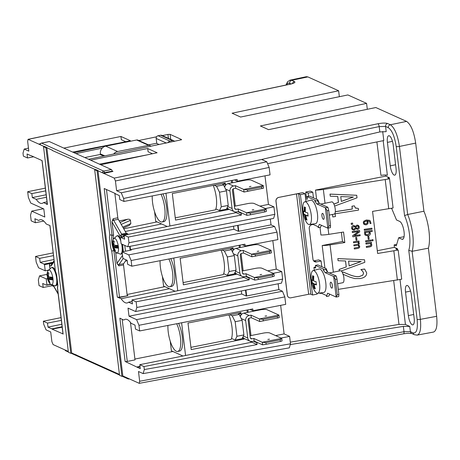 <?xml version="1.0" encoding="UTF-8"?>
<svg xmlns="http://www.w3.org/2000/svg" width="460" height="460" viewBox="0 0 460 460"><rect width="100%" height="100%" fill="white"/><g stroke="black" fill="none" stroke-linecap="round" stroke-linejoin="round"><path stroke-width="0.69" d="M162.932 193.867A17.129 5.595 78.7 0 1 166.94 211.347A17.129 5.595 78.7 0 1 163.881 221.599L161.995 221.973A17.129 5.595 -101.3 0 0 165.054 211.721A17.129 5.595 -101.3 0 0 161.04 194.235M152.26 195.943A17.129 5.595 -101.3 0 0 160.661 221.783A17.129 5.595 -101.3 0 0 161.995 221.973M213.227 185.403A17.129 5.595 78.7 0 1 215.849 208.938A17.129 5.595 78.7 0 1 215.487 209.846L175.26 217.85M228.384 208.92L228.459 209.559L175.53 220.087L172.322 193.539L225.245 183.011L225.526 185.305M170.769 258.618A17.129 5.595 78.7 0 1 174.777 276.098A17.129 5.595 78.7 0 1 171.718 286.35L169.826 286.724A17.129 5.595 -101.3 0 0 172.891 276.471A17.129 5.595 -101.3 0 0 168.877 258.986M160.091 260.693A17.129 5.595 -101.3 0 0 168.498 286.534A17.129 5.595 -101.3 0 0 169.826 286.724M221.059 250.154A17.129 5.595 78.7 0 1 223.686 273.688A17.129 5.595 78.7 0 1 223.324 274.597L183.097 282.601M236.216 273.671L236.296 274.309L183.367 284.838L180.153 258.29L233.082 247.762L233.358 250.056M178.601 323.368A17.129 5.595 78.7 0 1 182.614 340.848A17.129 5.595 78.7 0 1 179.555 351.101L177.663 351.474A17.129 5.595 -101.3 0 0 180.722 341.222A17.129 5.595 -101.3 0 0 176.709 323.736M167.929 325.444A17.129 5.595 -101.3 0 0 176.329 351.285A17.129 5.595 -101.3 0 0 177.663 351.474M228.896 314.904A17.129 5.595 78.7 0 1 231.518 338.433A17.129 5.595 78.7 0 1 231.161 339.348L190.934 347.352M244.053 338.422L244.128 339.06L191.205 349.589L187.99 323.041L240.919 312.512L241.195 314.807M308.114 215.964L306.527 215.28L305.796 215.424A29.348 27.019 114.3 0 0 307.016 220.052A28.658 6.147 173.1 0 1 305.837 219.523A29.348 27.019 -65.7 0 1 304.618 214.895A29.348 6.296 173.1 0 1 303.514 213.975A28.658 26.375 -65.7 0 1 303.128 210.766A29.348 6.296 -6.9 0 0 304.227 211.686L304.957 211.542L304.451 207.328A6.221 2.03 -101.3 0 1 304.526 207.305L304.945 207.224M308.073 215.976A6.221 2.03 -101.3 0 0 308.062 215.665M307.763 213.17A6.221 2.03 -101.3 0 0 307.705 212.853M305.446 207.673A6.221 2.03 -101.3 0 0 304.526 207.305M303.422 211.105A6.221 2.03 -101.3 0 0 303.801 214.049L305.348 214.745L304.618 214.895M306.832 219.523A6.221 2.03 -101.3 0 1 305.854 218.96L305.348 214.745M320.764 204.079L331.786 201.882A6.221 2.03 78.7 0 1 334.995 207.586A6.221 2.03 78.7 0 1 334.213 214.09L329.285 215.067M305.837 219.523L306.406 219.408M304.227 211.686A29.348 27.019 -65.7 0 1 304.29 206.896A28.675 6.152 -6.9 0 0 305.469 207.431A29.348 27.019 114.3 0 0 305.405 212.215A29.348 6.296 -6.9 0 0 307.746 212.865A28.675 26.398 114.3 0 0 308.131 216.073A29.348 6.296 173.1 0 1 305.796 215.424M316.422 284.677L315.014 284.044L314.122 284.222A29.348 27.019 114.3 0 0 315.341 288.851A28.658 6.147 173.1 0 1 314.163 288.316A29.348 27.019 -65.7 0 1 312.944 283.688A29.348 6.296 173.1 0 1 311.84 282.773A28.658 26.375 -65.7 0 1 311.449 279.565A29.348 6.296 -6.9 0 0 312.553 280.485L313.444 280.307L312.949 276.213A6.101 1.995 -101.3 0 1 313.036 276.19L313.467 276.103M313.777 276.414A6.101 1.995 -101.3 0 0 313.036 276.19M311.96 280.088A6.101 1.995 -101.3 0 0 312.328 282.837L313.835 283.51L312.944 283.688M315.1 288.15A6.101 1.995 -101.3 0 1 314.329 287.603L313.835 283.51M329.394 272.935L340.498 270.727A6.101 1.995 78.7 0 1 343.643 276.322A6.101 1.995 78.7 0 1 342.878 282.699L337.6 283.745M314.163 288.316L315.065 288.138M312.3 282.681L311.84 282.773M312.553 280.485A29.348 27.019 -65.7 0 1 312.616 275.695A28.675 6.152 -6.9 0 0 313.795 276.224A29.348 27.019 114.3 0 0 313.731 281.014A29.348 6.296 -6.9 0 0 316.072 281.664A28.675 26.398 114.3 0 0 316.457 284.866A29.348 6.296 173.1 0 1 314.122 284.222M48.076 270.227L45.229 270.796L44.493 264.73L52.417 263.08M44.493 264.73A24.696 8.067 78.7 0 1 44.051 264.103L52.98 262.252M48.49 275.367L47.495 275.569L47.334 276.109A13.288 2.852 -6.9 0 1 47.029 275.54A13.357 13.357 0 0 1 47.719 271.084A7.63 2.49 78.7 0 1 49.329 269.945A7.63 2.49 78.7 0 1 53.044 279.623A7.63 2.49 78.7 0 1 50.307 284.084L55.096 285.907A9.35 3.053 -101.3 0 0 56.459 277.19A9.35 3.053 -101.3 0 0 52.175 267.668A9.35 3.053 -101.3 0 0 51.451 267.565L52.216 267.415A9.35 3.053 78.7 0 1 52.946 267.519A9.35 3.053 78.7 0 1 55.332 270.589M57.5 282.112A9.35 3.053 78.7 0 1 55.867 285.752L55.096 285.907M51.503 277.961L47.65 278.731L47.966 279.484L51.6 278.76M51.618 278.875L49.088 279.381L48.932 279.921L49.088 279.381A13.288 2.852 173.1 0 0 52.48 279.835A7.038 2.3 78.7 0 0 52.164 277.213A13.288 2.852 -6.9 0 1 48.771 276.759L48.455 276A13.288 12.23 114.3 0 1 48.869 272.964L47.903 272.527A13.288 12.23 -65.7 0 0 47.495 275.569L47.334 276.109A7.038 2.3 78.7 0 0 47.564 277.616A13.288 2.852 173.1 0 0 47.363 278.288A13.357 13.357 0 0 0 50.307 284.084M116.938 246.232L113.079 246.997L113.396 247.756L117.035 247.031M113.919 243.639L112.924 243.834L112.763 244.375L112.924 243.834A13.288 12.23 -65.7 0 1 113.338 240.798L114.298 241.23A13.288 12.23 114.3 0 0 113.89 244.271L114.206 245.025A13.288 2.852 -6.9 0 0 117.593 245.479A7.038 2.3 78.7 0 1 117.909 248.101A13.288 2.852 173.1 0 1 114.523 247.647L117.047 247.146L114.448 247.641M249.757 277.857L249.015 278.001L249.234 279.801L136.125 301.812L131.957 299.931L132.44 303.933L128.553 302.185A24.696 8.067 78.7 0 1 127.121 302.956A24.696 8.067 78.7 0 1 121.158 298.718L117.346 297.16A1.667 0.356 -6.9 0 0 119.491 297.12L127.673 295.78M257.594 342.608L256.852 342.752L257.071 344.551L143.963 366.562L139.788 364.682L140.277 368.684L125.126 361.468L119.887 318.165L123.792 320.091A24.696 8.067 78.7 0 1 125.321 319.263A24.696 8.067 78.7 0 1 131.112 323.317L134.998 325.07L135.481 329.072L139.65 330.953L252.758 308.936L252.977 310.736L285.723 304.359L284.82 296.895L282.452 291.237L136.591 319.625L138.966 325.283L139.65 330.953M98.009 170.798L102.315 172.718A1.644 0.351 -6.9 0 0 104.42 172.678L112.159 171.143A1.667 0.546 78.7 0 0 112.142 171.045L112.987 171.43L103.718 173.368L98.009 170.798L122.831 375.952L139.259 383.341L139.667 381.259L138.489 371.513L143.123 373.606L289.3 347.863L290.496 343.81L144.325 369.553L143.123 373.606M143.963 366.562L144.325 369.553M136.591 319.625L129.007 316.204L128.024 308.108L135.614 311.529L281.468 283.142L282.664 279.093L136.81 307.475L135.614 311.529M136.125 301.812L136.81 307.475M110.67 247.549L109.48 237.705L110.67 247.549A13.357 4.364 -101.3 0 0 111.774 251.131L113.844 250.493A11.684 3.818 78.7 0 1 112.01 235.324L113.557 235.014L111.952 221.726L113.171 218.713A1.667 0.546 78.7 0 0 113.626 220.231A1.667 1.133 150.1 0 0 111.952 221.726M104.891 188.818A1.667 0.356 173.1 0 1 104.224 188.721A3.341 1.092 -101.3 0 1 104.201 188.508L115.19 193.459A24.696 8.067 78.7 0 1 115.437 193.815L119.324 195.569L119.807 199.571L123.981 201.451L237.09 179.434L237.302 181.234L270.055 174.857L269.152 167.428L266.783 161.77L121.245 192.803L123.619 198.461L123.981 201.451M103.713 173.362L114.229 178.1L115.431 180.97L116.61 190.71L121.245 192.803M48.748 224.998L49.979 225.555L55.459 271.63L49.881 225.509M42.038 160.574A1.667 0.356 -6.9 0 0 42.027 160.632L47.322 204.395A1.667 0.356 -6.9 0 0 47.432 204.505L46.006 203.861L47.23 203.613M46.006 203.861L47.207 203.423M75.992 354.603A1.667 1.535 114.3 0 0 76.067 354.924L119.45 374.423M63.043 333.92L52.089 329.141A24.696 8.067 78.7 0 1 51.882 328.854L47.995 327.1L47.512 323.098L43.343 321.218L43.706 324.202L46.075 329.866L50.709 331.953L51.894 341.699L53.096 344.569L68.316 351.452M52.089 329.141L62.18 327.186M46.862 147.752L52.262 150.173L46.862 147.752L71.697 352.981L76.032 354.93M46.886 147.752A1.667 1.535 -65.7 0 1 46.908 147.539L44.534 146.47L43.533 146.665L68.408 352.251L70.788 353.32L45.908 147.74L46.908 147.539M71.737 352.998A1.667 1.535 -65.7 0 0 71.789 353.125L70.788 353.32M51.882 328.854L62.129 326.732M293.077 83.415L290.047 84.174A2.536 0.845 78.1 0 0 290.041 84.174L28.054 139.328L27.652 141.41L28.83 151.15L24.196 149.063L23 153.117L23.362 156.101L27.531 157.981L27.048 153.979L30.935 155.733A24.696 8.067 78.7 0 1 31.056 155.624L42.119 160.615A3.341 1.092 -101.3 0 1 42.136 160.741L47.432 204.505M44.166 146.539L38.778 144.106L40.411 143.784M102.315 172.718A1.667 1.535 -65.7 0 1 103.678 171.091L41.59 143.112A1.667 0.546 -101.3 0 0 41.457 143.095A1.667 1.667 0 0 0 40.118 144.63A1.644 0.351 -6.9 0 0 40.227 144.745L44.194 146.533M52.262 150.173A1.667 1.535 114.3 0 0 52.273 150.46L52.239 150.178M28.06 139.328L38.772 144.095L40.434 143.75M40.227 144.745A1.667 1.535 114.3 0 1 41.59 143.112L49.329 141.571A1.667 0.546 -101.3 0 0 49.197 141.553L41.457 143.095A1.667 0.546 -101.3 0 0 41.319 143.192M95.323 169.585L90.626 167.469L95.346 169.579M98.032 170.792A1.667 1.535 -65.7 0 1 98.055 170.591L95.674 169.516L94.674 169.717L119.554 375.297L121.934 376.372L97.054 170.786L94.674 169.717M391.063 208.374L391.788 208.696L396.503 219.96L399.705 221.404A9.183 2.996 78.7 0 1 403.909 230.753A9.183 2.996 78.7 0 1 402.575 239.309A9.183 2.996 78.7 0 1 401.862 239.211L398.659 237.768L396.267 245.887L394.116 244.921L396.698 244.404M385.791 176.105L389.355 177.715L387.78 178.026L389.562 178.831L323.351 189.439A12.075 2.593 173.1 0 1 315.485 190.089L385.791 176.105L385.658 175.001M416.978 335.139L433.527 332.057C436.505 330.838 437.546 325.582 436.643 316.308L428.398 248.17L412.125 251.309L408.762 250.32L417.128 319.412C417.95 329.044 416.628 333.54 413.143 332.896L410.395 331.654L409.762 326.428L405.433 324.472L398.987 324.432L290.294 342.142M341.377 232.375L342.481 241.5L322.195 245.536L324.927 268.088M315.485 190.089L316.601 199.289M319.993 227.332L320.925 235.014A12.075 2.593 -6.9 0 0 328.785 234.358L343.551 232.035L344.827 242.552L330.061 244.881A12.075 2.593 173.1 0 1 322.195 245.536M321.787 266.673L321.097 260.975L318.717 259.9L314.077 260.826A3.341 3.076 -65.7 0 1 313.628 260.883M317.078 293.25L317.176 294.078L312.535 295.004L300.391 194.643L305.032 193.717L302.651 192.642L278.668 197.415A3.341 3.076 114.3 0 0 275.965 201.273L287.322 295.159A3.341 3.076 114.3 0 0 289.047 297.585A3.341 3.076 114.3 0 0 289.075 297.603M305.75 192.027L308.125 193.102L312.771 192.177L310.391 191.107L305.75 192.027L306.377 197.208L305.474 197.386M376.901 141.939L380.949 175.409A5.008 1.075 173.1 0 1 387.377 175.289L383.191 140.685M411.32 294.745L414.161 318.216A8.136 2.656 78.7 0 1 412.804 324.898A8.136 2.656 78.7 0 1 408.365 315.606L405.524 292.135A8.136 2.656 78.7 0 1 406.789 285.47A8.136 2.656 78.7 0 1 411.32 294.745M393.202 145.009L396.043 168.481A8.136 2.656 78.7 0 1 394.68 175.162A8.136 2.656 78.7 0 1 390.247 165.87L387.406 142.399A8.136 2.656 78.7 0 1 388.666 135.734A8.136 2.656 78.7 0 1 393.202 145.009M382.691 131.468L383.789 140.564L267.588 163.685M389.355 177.715L389.488 178.796M377.315 250.729L394.41 247.33L394.116 244.921M394.41 247.33L397.382 248.67L397.515 249.757M428.398 248.17A27.042 8.832 -101.3 0 0 423.924 211.232L415.679 143.095C413.902 131.623 410.872 124.39 406.588 121.4L375.826 107.537L268.554 129.645L260.389 125.965L366.585 103.368L347.875 94.938L240.603 117.047L232.081 113.206L338.635 90.775L307.866 76.906L306.354 76.699L289.926 80.178M366.585 103.368L367.298 109.29M338.635 90.775L339.348 96.692M338.278 289.363L401.706 279.197L398.182 250.056L377.648 253.471L372.554 211.381L393.087 207.966L389.562 178.831M397.382 248.67L395.801 248.986L398.182 250.056M90.626 167.469L52.273 150.46M112.159 171.143L112.855 171.453M116.61 190.71L261.659 159.459L379.828 131.934L386.193 131.658L385.56 126.431L388.309 127.673C392.029 130.266 394.657 136.545 396.198 146.498L404.564 215.596L407.669 214.492L423.924 211.232M241.925 213.106L241.178 213.25L241.396 215.05L236.124 212.675L124.12 235.181L124.602 239.183L120.715 237.435A24.696 8.067 78.7 0 1 120.382 237.711L121.118 243.777L127.776 246.778L273.637 218.391L274.833 214.343L128.972 242.73L127.776 246.778M241.178 213.25L237.745 211.703M235.324 206.057L233.243 188.847M232.507 182.746L232.219 180.383M234.456 179.946L237.302 181.234M123.309 228.056L129.3 225.434L130.858 223.571L130.358 219.989L129.542 219.345L128.179 219.173L119.197 220.921M157.044 221.898L123.74 228.81M114.85 193.309L117.812 217.787L113.171 218.713M111.964 221.823L120.094 235.951L121.612 234.1L113.626 220.231L118.272 219.311A1.667 0.546 78.7 0 1 117.812 217.787M118.272 219.311L126.253 233.174L127.564 233.761L122.918 234.686L121.612 234.1L126.253 233.174M128.029 234.399A1.667 0.546 -101.3 0 0 127.564 233.761M125.126 361.468A1.667 0.356 -6.9 0 0 127.27 361.428L135.01 359.887L130.479 322.443M139.995 366.367L137.224 366.913M134.906 359.053L172.92 351.492M140.041 366.758L137.275 367.333M257.071 344.551L251.798 342.177L139.788 364.682M256.852 342.752L253.42 341.205M250.999 335.558L248.912 318.349M248.176 312.248L247.888 309.885M250.125 309.448L252.977 310.736M238.004 225.325L238.717 231.219L238.378 231.288L237.665 225.394M245.841 290.076L246.554 295.97L246.215 296.039L245.502 290.145M238.378 231.288L233.898 229.27L233.53 226.199M246.215 296.039L241.736 294.02L241.362 290.95M241.736 294.02L129.007 316.204M50.491 284.286L46.943 284.958L46.207 278.892L39.543 275.885L47.064 274.355M46.207 278.892L47.449 278.645M47.018 201.848L43.533 202.572A24.696 8.067 78.7 0 1 42.044 203.395A24.696 8.067 78.7 0 1 36.213 199.352L32.326 197.599L31.843 193.597L27.669 191.716L28.359 197.38L30.728 203.044L43.809 208.938L44.792 217.034L31.705 211.134L43.407 208.759M238.107 225.308L238.717 231.219M233.898 229.27L130.485 249.619L131.382 250.021L122.095 251.873L122.831 257.939A24.696 8.067 78.7 0 1 123.274 258.566L127.161 260.32L127.644 264.322L131.813 266.202L244.921 244.185L245.14 245.985L277.886 239.608L276.983 232.145L274.614 226.487L128.76 254.874L122.095 251.873M238.826 231.271L271.015 224.865L274.614 226.487M243.162 270.808L241.08 253.598M240.338 247.497L240.057 245.134M242.288 244.697L245.14 245.985M249.234 279.801L243.961 277.426L131.957 299.931M249.015 278.001L245.582 276.454M261.659 159.459L266.783 161.77M264.983 175.846L268.439 204.407L273.93 206.879L274.833 214.343M270.313 219.04L271.015 224.865M272.82 240.597L276.276 269.157L281.761 271.63L282.664 279.093M278.145 283.791L278.852 289.616L282.452 291.237M280.652 305.348L284.108 333.908L289.599 336.381L290.496 343.81M320.212 292.957L320.275 293.463L319.384 293.066M300.391 194.643L298.666 193.861A1.667 0.356 -6.9 0 0 296.522 193.901L308.666 294.268A1.667 0.356 173.1 0 1 310.81 294.227L312.535 295.004M308.666 294.268L290.869 297.81A3.341 3.076 -65.7 0 1 287.385 295.188L287.322 295.159M320.275 293.463L321.419 293.238M336.208 276.006L333.701 276.506L325.139 272.648L327.647 272.147L325.737 269.462L323.23 269.957L323.673 269.152L315.382 265.414L317.889 264.92L326.18 268.657L327.647 272.147L336.208 276.006L337.036 279.111L338.899 294.492L338.698 296.562L336.191 297.062L337.266 294.814L335.403 279.438L333.701 276.506L336.191 297.062L327.623 293.204L326.439 296.504L328.946 296.01L329.63 294.107M328.946 296.004L329.711 294.141M321.097 260.975L316.451 261.901L314.077 260.826M313.093 224.44L311.949 224.67A3.341 3.076 114.3 0 0 309.247 228.522L312.967 259.279A3.341 3.076 114.3 0 0 316.451 261.901M312.771 192.177L313.461 197.875M321.293 225.227L320.62 227.211L318.084 227.694L319.292 224.325L327.853 228.183L325.387 207.788L327.089 210.72L328.929 225.935L327.853 228.183L330.36 227.683L330.562 225.613L328.722 210.392L327.894 207.287L319.332 203.429L317.825 199.847L309.563 196.121L307.056 196.615L315.318 200.341L314.87 201.146M321.373 225.262L320.614 227.154M99.435 164.151L148.011 154.698M113.666 154.042A6.676 6.147 -65.7 0 1 117.645 151.512L148.597 145.354A2.334 2.151 -65.7 0 1 149.828 145.492L137.937 140.127A2.334 2.151 114.3 0 0 136.701 139.995L105.748 146.153A6.676 6.147 114.3 0 0 100.343 153.858L100.441 154.669L103.678 156.124M168.182 142.686A2.334 2.151 -65.7 0 1 169.953 141.105L172.488 140.599A2.334 2.151 -65.7 0 1 173.725 140.737L161.828 135.378A2.334 2.151 114.3 0 0 160.597 135.24L158.056 135.746A2.334 2.151 114.3 0 0 156.164 138.443L156.774 143.462L159.206 144.555M84.784 157.55L100.412 154.439M148.477 144.877L156.745 143.232M72.668 152.093L121.245 142.64M63.118 334.115A3.341 1.092 -101.3 0 0 63.1 333.948L57.529 287.902A13.357 4.364 -101.3 0 0 57.845 284.958L56.655 275.12A13.357 4.364 -101.3 0 0 55.545 271.532M63.819 148.103L120.922 136.459L121.319 139.696L125.729 141.686M120.922 136.459L130.347 140.702L73.997 152.691M173.725 140.737A2.334 2.151 -65.7 0 1 174.432 141.272L174.518 141.369M75.986 153.588L102.258 148.114M138.77 140.507L156.544 136.804M162.328 135.602L167.958 134.429L168.429 138.351M90.58 160.161L147.689 148.517L148.08 151.754L152.49 153.743M45.983 203.677L43.533 202.572M320.666 292.899L326.749 295.642M315.382 265.414L315.704 268.088L314.065 267.346M313.116 270.595L319.085 268.996A11.977 3.91 78.7 0 1 325.341 279.962A11.977 3.91 78.7 0 1 323.759 292.491L317.63 293.296A11.575 3.778 78.7 0 1 316.808 293.152A11.575 3.778 78.7 0 1 313.795 289.236A29.394 29.394 0 0 1 311.127 275.816A11.575 3.778 78.7 0 1 313.116 270.595A11.575 3.778 78.7 0 1 319.159 281.192A11.575 3.778 78.7 0 1 317.63 293.296M332.402 285.637A3.03 0.989 78.7 0 1 331.677 288.092A3.03 0.989 78.7 0 1 330.245 284.665A3.03 0.989 78.7 0 1 330.97 282.21A3.03 0.989 78.7 0 1 332.402 285.637M318.395 226.826L312.34 224.1M314.904 201.158L317.411 200.663L319.332 203.429L316.825 203.929L325.387 207.788L327.894 207.287M305.612 198.496L307.378 199.289L307.056 196.615M304.79 201.802L310.759 200.198A11.977 3.91 78.7 0 1 317.015 211.163A11.977 3.91 78.7 0 1 315.433 223.692L309.304 224.497A11.575 3.778 78.7 0 1 308.487 224.359A11.575 3.778 78.7 0 1 305.469 220.438A29.394 29.394 0 0 1 302.801 207.017A11.575 3.778 78.7 0 1 304.79 201.802A11.575 3.778 78.7 0 1 310.834 212.393A11.575 3.778 78.7 0 1 309.304 224.497M324.076 216.838A3.03 0.989 78.7 0 1 323.357 219.293A3.03 0.989 78.7 0 1 321.919 215.867A3.03 0.989 78.7 0 1 322.644 213.411A3.03 0.989 78.7 0 1 324.076 216.838M296.522 193.901L278.668 197.415M126.23 259.894L123.642 263.689L118.996 264.615L123.199 258.457M122.521 255.409L116.989 263.379L118.876 265.874L123.521 264.948A1.667 0.546 78.7 0 1 123.642 263.689M123.521 264.948L127.224 295.579M325.737 269.462L326.18 268.657M323.23 269.957L325.139 272.648M338.899 294.492L337.266 294.814M337.036 279.111L335.403 279.438M317.825 199.847L317.411 200.663M316.825 203.929L314.91 201.244M328.722 210.392L327.089 210.72M330.562 225.613L328.929 225.935M306.377 197.208L307.171 197.564M308.516 196.328L308.125 193.102M315.577 267.047L313.944 267.369L314.295 270.279M305.032 193.717L305.975 201.48M275.965 201.273L276.023 201.296A3.341 3.076 -65.7 0 1 278.726 197.443M276.023 201.296L287.385 295.188M357.679 242.144L358.495 243.3L358.202 244.128L353.832 244.973L353.947 245.893L358.029 245.232L358.869 246.399L358.576 247.227L354.206 248.066L354.321 248.992L357.938 248.417L359.444 247.716L359.777 246.497L358.622 244.973L359.398 243.397L358.461 242.023L359.065 241.925L358.955 241.005L353.458 241.874L353.567 242.794L357.679 242.144L357.978 242.414M358.472 242.017L358.846 242.351L358.461 242.023M358.029 245.232L358.374 245.531M353.567 242.794L353.412 241.828L358.955 241.005M358.633 244.967L359.237 245.462M354.206 248.066L354.321 248.992M354.166 248.026L358.576 247.227M358.53 247.181L358.823 246.353L357.989 245.186M353.832 244.973L353.947 245.893M353.786 244.927L358.202 244.128M358.156 244.082L358.449 243.254L357.633 242.098M334.621 206.051L357.023 197.829L356.713 195.27L330.038 194.143L330.291 196.219L337.738 196.483L338.462 202.44L333.902 204.079M333.879 204.027L338.416 202.4L337.703 196.477M353.401 197.052L341.349 201.411L340.762 196.581L353.401 197.052M341.343 201.353L353.251 197.047M330.291 196.219L329.992 194.097L356.713 195.27M349.151 265.909L348.571 261.079L361.209 261.55L349.151 265.909M341.268 270.974L364.826 262.327L364.521 259.768L337.841 258.641L338.094 260.722L345.546 260.981L346.265 266.938L339.158 269.491L339.33 270.957M337.841 258.641L338.094 260.722M337.801 258.601L364.521 259.768M349.146 265.851L361.054 261.544M339.296 270.963L339.158 269.491M339.112 269.451L346.265 266.938M346.225 266.898L345.506 260.981M355.183 207.874L358.397 208.478L355.425 208.092L354.384 205.861L351.998 206.235L352.337 209.047L335.3 211.732M335.305 211.68L352.291 209.001L351.952 206.189L354.384 205.861M332.494 214.429L332.798 216.959L335.461 216.539L335.127 213.791L358.593 210.093L358.397 208.478M332.798 216.959L332.453 214.44M342.798 274.16L350.048 277.213L354.752 278.587L360.059 278.564C364.63 277.754 366.827 275.833 366.654 272.797L364.613 269.06L360.899 269.64L362.526 271.032L363.618 273.125L362.796 275.207L359.616 276.477C357.328 276.989 354.108 276.46 349.956 274.873L343.235 272.101L342.257 272.257M342.234 272.211L343.235 272.101M343.189 272.055L349.916 274.827C354.062 276.414 357.282 276.949 359.57 276.431L362.796 275.207M362.75 275.161L363.572 273.085L362.48 270.986M360.853 269.6L364.567 269.014M370.076 223.583L371.024 223.48L370.208 220.84L369.541 220.351L366.384 220.041L363.774 221.266L363.302 222.979L364.188 224.497L366.114 224.894L367.885 223.807L368.149 222.329L367.454 220.892L369.639 221.496L370.076 223.583L369.622 221.473M364.147 224.451L363.262 222.933L363.728 221.225L366.338 219.995L369.501 220.311L370.185 220.817M364.412 223.554L365.907 223.865L367.166 223.209L365.953 223.911L364.642 223.744L364.107 222.858L364.412 221.881L366.281 221.059L366.747 221.001L367.31 222.237L367.166 223.209M367.12 223.169L367.264 222.191L366.706 220.961M363.877 224.233L364.188 224.497M368.77 231.955L369.575 233.306L367.718 234.882L365.815 234.525L365.447 233.703L365.619 232.449L368.92 232.093M364.883 232.564L364.636 234.008L365.171 235.14L367.908 235.819L369.909 234.962L370.478 233.387L369.547 231.828L372.278 231.397L372.163 230.477L364.516 231.685L364.883 232.564M365.798 234.502L367.678 234.836L369.529 233.26L368.724 231.909M365.154 235.117L364.596 233.967L364.837 232.518M364.516 231.685L364.619 232.547M364.469 231.639L372.163 230.477M364.349 230.333L372.002 229.126L371.893 228.206L364.24 229.413L364.349 230.333L364.193 229.367L371.893 228.206M368.811 236.423L367.919 236.561L368.253 239.321L369.144 239.177L368.811 236.423L367.919 236.561M368.253 239.321L367.873 236.52M365.74 241.793L371.237 240.931L371.122 240.011L365.625 240.873L365.74 241.793L365.585 240.833L371.122 240.011M372.991 239.654L372.031 239.809L372.157 240.85L373.117 240.701L372.945 239.608L372.031 239.809M372.157 240.85L371.985 239.763M366.01 244.07L365.855 243.104L371.352 242.236L365.901 243.15L366.01 244.07L370.3 243.593M370.122 243.42L370.955 244.731L370.651 245.657L366.309 246.52L366.419 247.44L369.989 246.876L371.484 246.18L371.864 244.835L371.168 243.547M366.419 247.44L366.263 246.474L370.605 245.611L370.915 244.691L370.076 243.38M371.145 243.524L370.898 243.3L371.507 243.202L371.398 242.282M352.613 223.083L351.21 223.307L351.354 224.474L352.751 224.256L352.567 223.042L351.21 223.307M351.354 224.474L351.17 223.261M355.568 226.389L353.533 225.452L352.049 226.326L351.63 228.171L352.279 229.597L354.125 230.195L355.798 228.62L357.69 229.448L358.955 228.637L359.289 226.964L358.547 225.475L357.092 225.072L355.603 226.389L355.247 225.998M355.603 226.389L357.046 225.032L358.65 225.572M352.262 229.574L351.584 228.125L352.003 226.28L353.487 225.411L355.528 226.349M352.705 228.861L353.866 229.166L355.062 228.154L353.907 229.206L352.722 228.884L352.36 228.068L353.723 226.429L355.39 227.016L355.062 228.154M355.022 228.108L355.31 226.924M355.965 227.959L357.518 228.453L358.518 227.033L358.196 226.28M358.564 227.073L357.564 228.493L356.005 227.999L356.339 226.901L357.322 226.038L358.162 226.251L358.518 227.033M355.827 228.614L356.069 228.907L355.816 228.614M358.639 231.524L352.716 235.744L352.849 236.831L360.174 235.675L360.065 234.772L354.263 235.687L359.709 231.84L359.542 230.466L352.216 231.616L352.325 232.518L358.639 231.524M354.355 235.618L360.065 234.772M352.716 235.744L352.849 236.831M352.671 235.698L358.507 231.547M352.216 231.616L352.325 232.518M352.17 231.575L359.542 230.466M356.086 240.333L356.977 240.195L356.644 237.435L355.752 237.578L356.086 240.333L355.706 237.532L356.644 237.435M397.377 280.054L393.846 250.918M388.757 208.828L385.227 179.693M342.481 241.5L344.827 242.552M120.094 235.951L121.566 236.612A1.667 1.535 -65.7 0 1 122.918 234.686A1.667 0.546 -101.3 0 1 123.711 236.572A1.667 0.356 173.1 0 1 121.566 236.612L121.641 237.239M122.446 255.375L122.561 255.743M129.657 246.416L130.123 250.274M116.989 263.379L115.644 252.241M114.327 250.401L113.844 250.493L119.491 297.12M65.079 349.997A1.667 1.535 114.3 0 0 65.861 350.865L68.379 351.998M122.297 376.297L127.949 378.844A1.667 1.667 0 0 0 128.955 378.959A1.667 0.546 -101.3 0 1 128.829 378.942A1.667 1.535 -65.7 0 1 127.138 377.89M121.934 376.372L122.935 376.171A1.667 1.535 -65.7 0 1 122.854 375.958M57.529 287.902L57.736 284.05M104.224 188.721L109.796 234.767L112.01 235.324L106.467 189.531M104.42 172.678A1.667 0.546 -101.3 0 0 103.678 171.091L111.412 169.55L49.329 141.571M129.266 378.896L128.955 378.959A1.667 0.546 -101.3 0 0 129.116 378.827M112.142 171.045A1.667 0.546 -101.3 0 0 111.412 169.55M113.195 239.234A11.684 3.818 78.7 0 1 113.557 235.014M53.498 285.942L58.178 294.107M52.227 285.556A1.667 1.535 114.3 0 0 52.808 286.034L53.785 286.476M51.865 263.885L50.945 263.471A1.667 1.535 114.3 0 0 49.594 265.397A1.667 0.356 173.1 0 1 49.484 265.288L49.841 268.22M49.927 268.163L49.594 265.397L51.066 266.058L51.319 264.69L54.125 260.578M52.336 263.195L50.945 263.471A1.667 0.546 -101.3 0 0 50.818 263.453A1.667 0.546 -101.3 0 0 50.68 263.551M122.538 244.622L122.509 244.404A9.35 3.053 78.7 0 1 122.538 244.622A9.35 3.053 78.7 0 1 122.946 248.032A9.35 3.053 78.7 0 1 122.745 251.741M122.256 253.19A9.35 3.053 78.7 0 1 121.296 254.023L120.531 254.173A9.35 3.053 -101.3 0 0 121.612 244.001M120.773 240.942A9.35 3.053 -101.3 0 0 117.61 235.94A9.35 3.053 -101.3 0 0 116.88 235.836L117.645 235.681A9.35 3.053 78.7 0 1 118.375 235.784A9.35 3.053 78.7 0 1 120.439 238.205M97.054 170.786L98.055 170.591M45.908 147.74L43.533 146.665M48.932 279.921A13.288 12.23 114.3 0 0 50.042 282.653L49.076 282.221A13.288 12.23 -65.7 0 1 47.966 279.484M49.076 282.221A8.349 7.682 114.3 0 0 49.691 281.974M47.65 278.731A13.288 2.852 173.1 0 1 47.363 278.288M51.474 277.679A13.357 2.864 -6.9 0 0 48.352 277.972L47.564 277.616M52.48 279.835L51.687 279.479L51.411 277.161M48.352 277.972L48.11 275.971M118.755 297.631L128.029 295.705L127.196 295.332M130.088 246.33L130.485 249.619M149.828 145.492A2.334 2.151 -65.7 0 1 150.748 146.32M185.575 355.482L181.619 322.782M170.246 341.257L171.402 350.808L182.948 356.011M244.128 339.06L242.322 338.244M241.005 315.083L240.816 313.536L239.269 312.84M246.962 310.063L247.25 312.432M248.124 319.666L250.067 335.742M250.757 341.423L250.867 342.361M250.027 335.748L263.344 333.103A5.008 1.075 173.1 0 1 269.773 332.982L281.744 338.376L280.186 339.842L280.381 341.458L282.06 340.964L281.744 338.376L262.246 342.257L262.556 344.845L266.144 344.293L265.949 342.671L262.246 342.257L253.845 338.468L251.988 338.836A1.667 1.535 -65.7 0 1 250.24 337.525L248.124 320.045A1.667 1.535 114.3 0 1 249.481 318.119L251.332 317.751L251.022 315.157L259.423 318.947L259.739 321.534L279.237 317.659L278.927 315.065L277.363 316.532L277.558 318.147M177.744 290.731L173.782 258.031M162.414 276.506L163.57 286.057L175.111 291.26M236.296 274.309L234.485 273.493M233.168 250.332L232.978 248.785L231.432 248.089M239.125 245.312L239.413 247.681M240.287 254.915L242.23 270.992M242.92 276.673L243.035 277.61M242.19 270.998L255.513 268.352A5.008 1.075 173.1 0 1 261.935 268.232L273.907 273.625L272.349 275.091L272.544 276.707L274.223 276.218L273.907 273.625L254.409 277.506L254.725 280.094L258.307 279.542L258.112 277.92L254.409 277.506L246.008 273.717L244.151 274.085A1.667 1.535 -65.7 0 1 242.408 272.774L240.292 255.294A1.667 1.535 114.3 0 1 241.644 253.368L243.501 253L243.185 250.407L251.591 254.196L251.902 256.783L271.4 252.908L271.089 250.315L269.525 251.781L269.721 253.397M169.907 225.981L165.951 193.28M154.577 211.755L155.733 221.306L167.273 226.51M228.459 209.559L226.648 208.742M225.331 185.581L225.147 184.034L223.594 183.339M231.288 180.561L231.575 182.93M232.449 190.164L234.399 206.241M235.083 211.922L235.198 212.859M234.358 206.252L247.675 203.602A5.008 1.075 173.1 0 1 254.104 203.481L266.075 208.874L264.511 210.341L264.707 211.956L266.386 211.468L266.075 208.874L246.577 212.756L246.888 215.343L250.47 214.791L250.274 213.17L246.577 212.756L238.171 208.966L236.314 209.334A1.667 1.535 -65.7 0 1 234.571 208.023L232.455 190.543A1.667 1.535 114.3 0 1 233.806 188.617L235.664 188.249L235.353 185.656L243.754 189.445L244.064 192.033L263.568 188.157L263.252 185.564L261.694 187.03L261.889 188.646M229.827 314.715L232.208 315.79L235.175 321.718L236.94 336.289L235.146 340.072L231.518 338.433M221.99 249.964L224.371 251.039L227.338 256.967L229.103 271.538L227.309 275.321L223.686 273.688M214.159 185.213L216.539 186.288L219.506 192.217L221.266 206.787L219.477 210.571L215.849 208.938M235.146 340.072L242.109 338.686L243.903 334.903L242.138 320.332L239.171 314.404L238.343 314.03L240.816 313.536M251.022 315.157L249.165 315.525A4.341 3.996 -65.7 0 0 245.651 320.539L247.767 338.019A4.341 3.996 114.3 0 0 250.004 341.176A4.341 3.996 114.3 0 0 252.298 341.429L254.156 341.061L253.845 338.468M277.363 316.532L263.126 319.361L259.423 318.947L278.927 315.065L266.955 309.672A5.008 1.075 173.1 0 0 260.527 309.793L243.811 313.116A4.341 3.996 114.3 0 0 240.373 316.618L240.344 316.744M263.321 320.982L263.126 319.361M266.679 315.882A3.007 0.644 173.1 0 1 266.334 315.945A3.007 0.644 173.1 0 1 265.035 316.1L266.679 315.882M259.739 321.534L251.332 317.751M266.144 344.293L280.381 341.458M254.156 341.061L262.556 344.845M280.186 339.842L265.949 342.671M269.497 339.192A3.007 0.644 173.1 0 1 269.157 339.256A3.007 0.644 173.1 0 1 267.858 339.411L269.497 339.192M242.874 337.077A4.341 3.996 114.3 0 0 244.657 338.767L250.004 341.176M243.438 337.881L242.391 338.089M227.309 275.321L234.278 273.936L236.066 270.152L234.301 255.582L231.34 249.653L230.506 249.28L232.978 248.785M243.185 250.407L241.327 250.775A4.341 3.996 -65.7 0 0 237.814 255.789L239.93 273.269A4.341 3.996 114.3 0 0 242.173 276.425A4.341 3.996 114.3 0 0 244.461 276.678L246.318 276.31L246.008 273.717M269.525 251.781L255.288 254.61L251.591 254.196L271.089 250.315L259.118 244.921A5.008 1.075 173.1 0 0 252.689 245.042L235.974 248.365A4.341 3.996 114.3 0 0 232.536 251.867L232.507 251.994M255.484 256.231L255.288 254.61M258.842 251.131A3.007 0.644 173.1 0 1 258.497 251.194A3.007 0.644 173.1 0 1 257.197 251.35L258.842 251.131M251.902 256.783L243.501 253M258.307 279.542L272.544 276.707M246.318 276.31L254.725 280.094M272.349 275.091L258.112 277.92M261.659 274.442A3.007 0.644 173.1 0 1 261.32 274.505A3.007 0.644 173.1 0 1 260.021 274.66L261.659 274.442M235.037 272.326A4.341 3.996 114.3 0 0 236.819 274.016L242.173 276.425M235.6 273.131L234.56 273.338M219.477 210.571L226.441 209.185L228.229 205.401L226.469 190.831L223.502 184.903L222.669 184.529L225.147 184.034M235.353 185.656L233.496 186.024A4.341 3.996 -65.7 0 0 229.977 191.038L232.093 208.518A4.341 3.996 114.3 0 0 234.335 211.675A4.341 3.996 114.3 0 0 236.63 211.928L238.487 211.56L238.171 208.966M261.694 187.03L247.457 189.859L243.754 189.445L263.252 185.564L251.281 180.17A5.008 1.075 173.1 0 0 244.852 180.291L228.143 183.615A4.341 3.996 114.3 0 0 224.698 187.117L224.67 187.243M247.652 191.481L247.457 189.859M251.005 186.38A3.007 0.644 173.1 0 1 250.66 186.444A3.007 0.644 173.1 0 1 249.36 186.599L251.005 186.38M244.064 192.033L235.664 188.249M250.47 214.791L264.707 211.956M238.487 211.56L246.888 215.343M264.511 210.341L250.274 213.17M253.828 209.691A3.007 0.644 173.1 0 1 253.483 209.754A3.007 0.644 173.1 0 1 252.183 209.909L253.828 209.691M227.2 207.575A4.341 3.996 114.3 0 0 228.982 209.265L234.335 211.675M227.763 208.38L226.722 208.587M243.903 334.903L236.94 336.289M235.175 321.718L242.138 320.332M239.171 314.404L232.208 315.79M236.066 270.152L229.103 271.538M227.338 256.967L234.301 255.582M231.34 249.653L224.371 251.039M228.229 205.401L221.266 206.787M219.506 192.217L226.469 190.831M223.502 184.903L216.539 186.288M88.596 159.269L181.545 139.76M170.7 139.374L170.096 134.372L167.958 134.429M170.096 134.372L181.516 139.518M147.689 148.517L157.107 152.76L100.763 164.749M164.881 286.649L127.098 294.492M121.158 298.718L169.458 288.713M31.705 211.134L30.509 215.188L31.199 220.852L35.368 222.732L34.885 218.73L38.772 220.484A24.696 8.067 78.7 0 1 40.244 219.702A24.696 8.067 78.7 0 1 46.167 223.951L48.57 225.032M161.621 223.962L125.281 231.489M124.303 236.687L120.715 237.435M128.76 254.874L131.129 260.532L131.813 266.202M44.051 264.103L40.164 262.349L39.675 258.347L35.506 256.467L36.19 262.131L38.565 267.795L45.229 270.796M50.663 284.464L46.604 285.234A24.696 8.067 78.7 0 1 46.943 284.958M46.604 285.234L42.717 283.481L43.205 287.483L39.031 285.602L38.347 279.939L39.543 275.885M417.243 335.11C420.216 333.891 421.256 328.641 420.359 319.355L412.125 251.309A26.893 8.78 -101.3 0 0 407.669 214.492L399.435 146.441C397.647 134.975 394.617 127.742 390.344 124.746L387.596 123.504C385.56 122.866 382.358 122.941 377.982 123.74L114.229 178.1M377.982 123.74A2.536 0.805 78.4 0 1 379.184 126.603L385.56 126.431A2.536 2.334 114.3 0 1 387.596 123.504M413.143 332.896A2.536 2.334 114.3 0 0 414.454 334.736L411.706 333.5A2.536 2.334 114.3 0 0 411.706 333.5A2.536 2.334 114.3 0 1 410.395 331.654L404.001 331.7A2.536 0.811 79.4 0 1 403.587 333.787A2.536 0.811 79.4 0 1 403.581 333.787L139.254 383.341M409.762 326.428L403.357 326.376L290.271 344.574M28.261 139.357L290.243 84.197C294.273 83.243 295.688 82.363 294.486 81.546L291.732 80.304L290.214 80.097M24.196 149.063L28.462 148.114M289.599 336.381L281.02 338.048M138.966 325.283L284.82 296.895M246.554 295.97L278.852 289.616M281.761 271.63L273.183 273.298M131.129 260.532L276.983 232.145M273.93 206.879L265.345 208.547M241.396 215.05L128.288 237.061L128.972 242.73M123.619 198.461L269.152 167.428M246.663 296.022L245.939 290.059M35.506 256.467L53.187 252.873M128.288 237.061L124.12 235.181M27.669 191.716L45.356 188.123M43.343 321.218L61.025 317.624M267.755 270.848L276.276 269.157M275.586 335.599L284.108 333.908M259.917 206.097L268.439 204.407M36.213 199.352L46.454 197.231M32.326 197.599L46.155 194.758M47.995 327.1L61.83 324.26M132.135 301.438L128.553 302.185M27.531 157.981L33.626 156.785M43.205 287.483L52.308 285.689M35.368 222.732L43.763 221.082M53.521 255.622L39.675 258.347M40.164 262.349L53.992 259.509M45.689 190.871L31.843 193.597M61.358 320.373L47.512 323.098M404.07 236.693L398.659 237.768M114.362 248.187L114.523 247.647L114.362 248.187A13.288 12.23 114.3 0 0 115.471 250.924L114.511 250.487A13.288 12.23 -65.7 0 1 113.396 247.756M114.511 250.487A8.349 7.682 114.3 0 0 115.121 250.24M113.079 246.997A13.288 2.852 173.1 0 1 112.798 246.56A13.288 2.852 173.1 0 1 112.993 245.887A7.038 2.3 78.7 0 1 112.769 244.375A13.288 2.852 -6.9 0 1 112.464 243.811A13.357 13.357 0 0 1 113.148 239.355A7.63 2.49 78.7 0 1 114.758 238.211A7.63 2.49 78.7 0 1 118.479 247.894A7.63 2.49 78.7 0 1 115.736 252.35L120.531 254.173M116.903 245.95A13.357 2.864 -6.9 0 0 113.787 246.244L112.993 245.887M117.909 248.101L117.122 247.744L116.84 245.433M113.787 246.244L113.539 244.237M58.127 293.664L53.693 285.965M51.066 266.058L54.222 261.43M47.397 276.092L48.461 275.885M112.832 244.363L113.89 244.151M111.774 251.131L117.346 297.16M109.796 234.767A13.357 4.364 -101.3 0 0 109.48 237.705M393.685 280.64L398.987 324.432M405.433 324.472L399.993 279.536M404.564 215.596A24.357 7.952 78.7 0 1 408.762 250.32M286.499 84.916L287.454 83.536L288.385 83.047L291.191 83.904M127.27 361.428L122.182 319.366M328.785 234.358L328.037 228.148M325.019 203.228L323.351 189.439M100.343 153.858L104.834 155.882M156.164 138.443L166.405 143.06M310.81 294.227L298.666 193.861M333.362 272.147L330.061 244.881M130.858 223.571L122.768 227.119M121.198 224.394L130.468 220.334M127.575 219.253L120.117 222.519M125.476 251.2L124.781 245.427M123.74 236.808L124.275 236.463M122.946 248.032L123.383 251.614M117.007 263.476A1.667 1.501 34.3 0 0 118.996 264.615A1.667 0.546 78.7 0 0 118.876 265.874M160.597 135.24L172.488 140.599M169.953 141.105L158.056 135.746M136.701 139.995L148.597 145.354M117.645 151.512L105.748 146.153M243.363 336.036L247.767 338.019M245.651 320.539L241.247 318.556M249.165 315.525L243.811 313.116M240.747 315.537L239.832 315.721M250.447 338.146L251.988 338.836M235.531 271.285L239.93 273.269M237.814 255.789L233.415 253.805M241.327 250.775L235.974 248.365M232.909 250.786L231.995 250.97M242.61 273.395L244.151 274.085M227.694 206.534L232.093 208.518M229.977 191.038L225.578 189.054M233.496 186.024L228.143 183.615M225.078 186.035L224.158 186.219M234.778 208.644L236.314 209.334M406.588 121.4L390.344 124.746A2.536 2.334 114.3 0 0 388.309 127.673M289.696 83.231A2.536 2.334 -65.7 0 1 291.732 80.304L307.866 76.906M417.128 319.412A2.536 0.546 -6.9 0 0 420.359 319.355L436.643 316.308M415.679 143.095L399.435 146.441A2.536 0.546 173.1 0 1 396.198 146.498M115.431 180.97L379.184 126.603L379.828 131.934M403.357 326.376L404.001 331.7L139.667 381.259M292.514 83.496A2.536 2.334 -65.7 0 1 294.486 81.546M403.196 238.947L401.862 239.211M413.707 314.473L408.365 315.606M410.579 291.059L405.524 292.135M395.588 164.737L390.247 165.87M392.46 141.323L387.406 142.399M47.368 276.121L48.461 275.902M112.798 244.386L113.89 244.168M125.281 261.286L127.178 260.452M71.15 353.251L119.525 375.049M57.391 287.598L62.986 333.839M56.747 275.891L55.459 271.63M64.992 349.956A1.667 1.667 0 0 0 65.861 350.865M52.377 263.143L50.818 263.453A1.667 1.667 0 0 0 49.484 265.288M52.164 285.528A1.667 1.667 0 0 0 52.808 286.034M49.019 279.375L51.612 278.858M47.719 271.084L51.451 267.565M417.226 335.104L414.454 334.736M411.711 333.5L408.1 333.27L403.581 333.782M285.959 85.031L287.598 81.725L290.231 80.103M112.798 246.56A13.357 13.357 0 0 0 115.736 252.35M113.148 239.355L116.88 235.836"/></g></svg>
